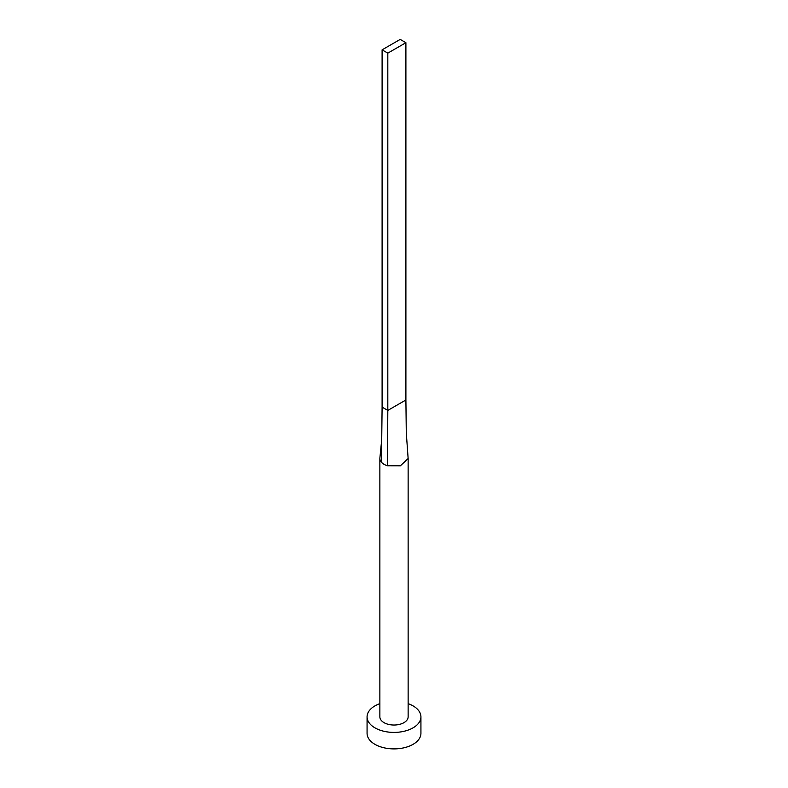 <?xml version="1.0" encoding="UTF-8"?>
<svg xmlns="http://www.w3.org/2000/svg" width="788" height="788" viewBox="0 0 788 788"><rect width="100%" height="100%" fill="white"/><g stroke="black" fill="none" stroke-linecap="round" stroke-linejoin="round"><path stroke-width="1.18" d="M381.461 462.28L381.727 439.546L379.895 457.936A14.135 8.166 0 0 0 379.865 458.517A14.135 8.166 0 0 0 381.461 462.28A14.135 8.166 0 0 0 384.002 464.29A14.135 8.166 0 0 0 387.479 465.757L400.393 465.797L408.135 458.517L406.283 432.701L405.899 399.979L387.814 410.42L387.479 465.757M379.865 458.517L379.865 716.863A14.135 8.166 0 0 0 384.002 722.635A14.135 8.166 0 0 0 399.408 724.399A14.135 8.166 0 0 0 408.135 716.863L408.135 458.517M379.865 703.635A26.93 15.543 0 0 0 367.07 716.863A26.93 15.543 0 0 0 374.96 727.856A26.93 15.543 0 0 0 404.303 731.225A26.93 15.543 0 0 0 420.93 716.863A26.93 15.543 0 0 0 413.04 705.871A26.93 15.543 0 0 0 408.135 703.635M367.07 716.863L367.07 733.352A26.93 15.543 0 0 0 374.96 744.345A26.93 15.543 0 0 0 404.303 747.714A26.93 15.543 0 0 0 420.93 733.352L420.93 716.863M381.727 439.546L382.101 407.13L387.814 410.42L387.814 53.141L405.899 42.7L405.899 399.979M405.899 42.7L400.186 39.4L382.101 49.841L382.101 407.13M382.101 49.841L387.814 53.141"/></g></svg>
